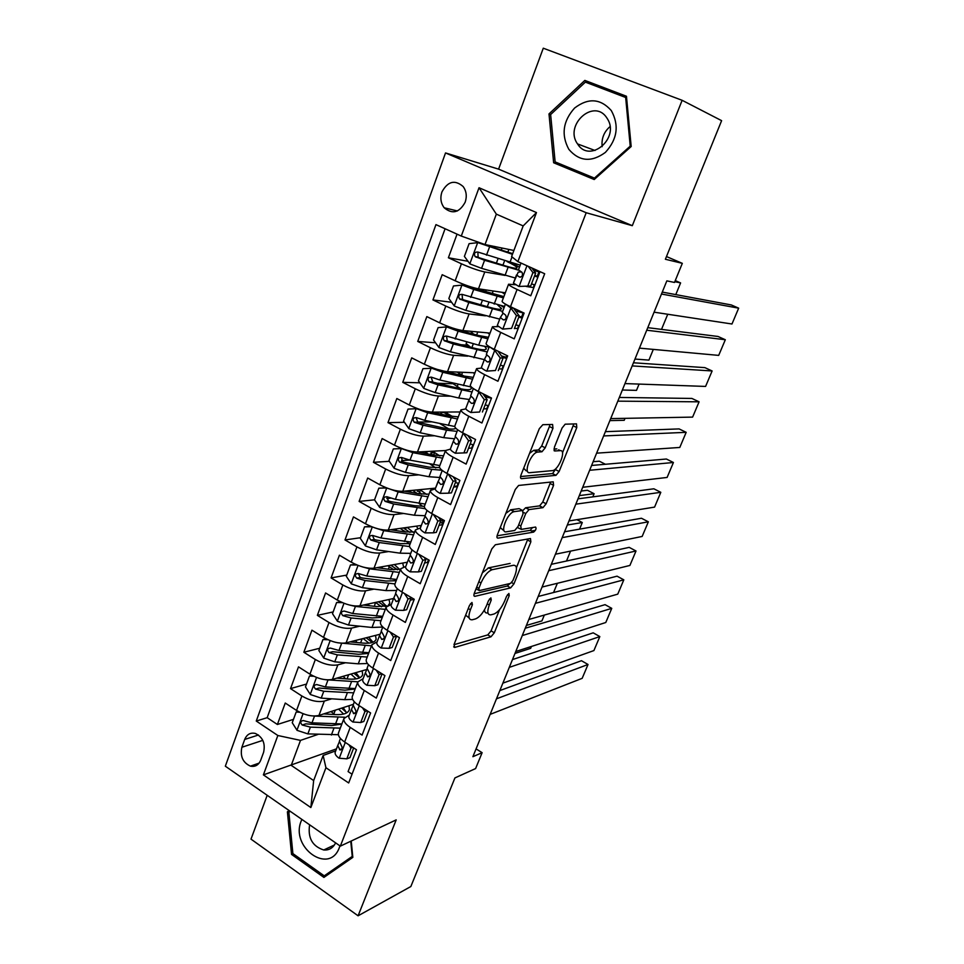 <?xml version="1.0" encoding="UTF-8"?>
<svg xmlns="http://www.w3.org/2000/svg" width="964" height="964" viewBox="0 0 964 964"><rect width="100%" height="100%" fill="white"/><g stroke="black" fill="none" stroke-linecap="round" stroke-linejoin="round"><path stroke-width="1.45" d="M471.962 602.476L469.48 605.428L454.08 644.41L454.659 647.447L490.989 636.794L494.303 632.77L509.233 595.619L508.896 593.475L506.582 596.282L504.63 601.126C501.521 608.055 497.966 612.345 493.942 614.032L490.857 614.839C487.447 615.02 486.916 611.742 489.278 605.006L491.242 600.054L490.881 597.873L488.471 600.741L486.495 605.705C483.338 612.779 479.65 617.189 475.445 618.936L472.215 619.792C468.625 619.997 468.022 616.659 470.396 609.766L472.396 604.705L471.962 602.476M441.922 191.957C440.006 197.957 440.777 203.235 444.211 207.79C452.405 214.574 459.394 212.695 465.19 202.175C467.094 196.319 466.419 191.113 463.154 186.546C454.863 179.449 447.778 181.256 441.922 191.957M552.962 428.293L552.601 424.461L542.828 424.702L539.298 428.703L521.03 474.951C520.223 477.301 520.379 478.53 521.5 478.65L555.999 475.336L559.12 471.504L576.773 427.582L576.508 423.871L565.169 424.184L562.072 428.028L554.372 447.308L554.722 450.983L560.301 450.646C566.446 449.814 559.048 469.36 552.782 470.589L529.73 472.685C523.115 473.83 530.525 453.526 537.261 452.14L541.985 451.742L545.202 447.826L552.962 428.293L549.42 426.522L549.938 424.522M267.197 795.3L251.002 839.126L358.09 915.8L410.857 886.519L454.924 777.924L475.613 768.561L482.121 752.679L472.89 756.704L666.847 280.861L674.499 282.452L682.319 263.341L666.473 256.557M682.138 100.304L543.286 48.2L498.593 169.134L632.312 225.684L682.138 100.304L721.614 120.657L665.377 259.256L682.319 263.341M632.312 225.684L586.196 212.731L340.328 846.139L225.335 766.199L445.525 152.939L586.196 212.731M358.09 915.8L396.192 819.882L340.328 846.139M495.351 544.756L491.821 548.902L474.348 593.101C473.589 595.318 473.794 596.391 474.963 596.318L510.643 587.871L513.945 583.883L530.863 541.804L530.453 538.539L495.351 544.756M474.963 596.318L473.963 595.74L474.963 596.318M497.424 534.695L515.282 489.483L518.632 485.446L553.228 481.819L553.577 485.314L546.142 503.786L542.973 507.667L529.007 509.607L525.742 513.571L520.777 526.007L521.235 529.393L535.586 527.055C536.574 528.405 535.924 530.092 533.61 532.116L497.966 538.141C496.822 538.129 496.641 536.972 497.424 534.695M457.044 234.156L448.393 257.762L468.022 261.292M504.762 275.355L484.784 271.956C478.53 270.643 470.745 267.92 461.431 263.787L455.165 280.777L442.187 274.704L432.944 299.925L451.598 302.274M485.446 315.818L469.094 313.951C462.78 312.902 455.02 310.288 445.814 306.082L439.644 322.832L426.835 316.602L417.737 341.437L435.547 342.786M467.299 345.196L460.684 344.69M467.636 356.162L453.622 355.294C447.26 354.523 439.536 352.017 430.438 347.751L424.353 364.235L411.712 357.873L402.747 382.334L419.834 382.804M452.297 383.708L437.09 383.286M450.778 396.18L438.403 396.023C431.98 395.517 424.281 393.107 415.291 388.781L409.302 405.013L396.819 398.518L387.986 422.618L404.446 422.316M431.571 421.834L417.328 422.087M434.571 435.752L423.401 436.138C416.942 435.897 409.266 433.583 400.373 429.197L394.469 445.187L382.142 438.56L373.442 462.31L389.336 461.322M409.592 460.069L401.53 460.575M418.87 474.854L408.616 475.674C402.108 475.674 394.469 473.457 385.672 469.01L379.852 484.772L367.694 478.024L359.114 501.413L374.526 499.822L379.72 507.438L390.89 511.378L414.424 515.234L425.04 515.728M390.661 498.147L386.793 498.545M403.579 513.451L394.047 514.619C387.504 514.86 379.888 512.74 371.2 508.233L365.464 523.765L353.451 516.897L345.004 539.948L360.536 537.719M373.574 535.851L372.743 535.972M388.625 551.541L379.696 552.999C373.116 553.481 365.525 551.444 356.921 546.889L351.282 562.193L339.412 555.204L331.086 577.93L346.739 575.086M373.996 589.125L365.549 590.824C358.933 591.534 351.366 589.582 342.859 584.979L337.292 600.066L325.579 592.968L317.373 615.357L333.146 611.923M368.453 604.223L364.247 605.139M359.644 626.19L351.607 628.106C344.955 629.034 337.412 627.178 329.001 622.527L323.518 637.385L311.938 630.179L303.853 652.254L319.735 648.242M345.546 662.75L337.87 664.859C331.17 666.004 323.663 664.232 315.349 659.521L309.938 674.173L298.503 666.859L290.526 688.621L301.877 695.996C310.107 700.744 317.59 702.443 324.326 701.093L331.7 698.816M306.516 684.054L290.526 688.621M352.053 774.213L348.088 771.574L356.463 749.751L344.654 742.003C339.955 738.786 337.882 735.797 338.424 733.05L338.641 732.495M349.329 715.023L343.931 718.542C343.401 721.241 345.498 724.193 350.221 727.386L362.09 735.098L370.598 712.95L358.632 705.311C353.872 702.141 351.74 699.237 352.234 696.623L352.438 696.104M363.139 678.68L357.813 681.909C357.343 684.476 359.5 687.332 364.284 690.489L376.297 698.081L384.925 675.619L372.827 668.076C367.995 664.955 365.802 662.16 366.236 659.677L366.428 659.183M377.141 641.807L371.899 644.747C371.489 647.169 373.707 649.929 378.551 653.038L390.721 660.533L399.47 637.722L387.215 630.299C382.322 627.227 380.069 624.527 380.455 622.19L380.623 621.732M391.36 604.404L386.19 607.043C385.841 609.32 388.118 611.983 393.035 615.032L405.35 622.419L414.243 599.271L401.819 591.956C396.867 588.932 394.553 586.341 394.879 584.148L395.035 583.726M405.772 566.446L400.699 568.784C400.409 570.905 402.747 573.46 407.724 576.46L420.208 583.726L429.233 560.229L416.653 553.047C411.628 550.07 409.254 547.576 409.507 545.552L409.664 545.154M420.412 527.923L415.424 529.947C415.195 531.911 417.593 534.369 422.642 537.309L435.282 544.455L444.44 520.608L431.703 513.535C426.618 510.631 424.172 508.233 424.365 506.365L414.641 505.666L391.155 501.69L388.444 500.979L387.046 497.448M448.501 493.182L451.441 492.869L456.02 480.903L453.092 481.169L448.501 493.182L440.006 493.363C436.728 491.507 435.15 489.989 435.258 488.832L430.366 490.531C430.197 492.339 432.667 494.677 437.789 497.569L450.598 504.582L459.888 480.373L446.983 473.432C441.825 470.577 439.307 468.299 439.439 466.6L439.56 466.275M450.417 449.152L445.537 450.513C445.428 452.152 447.971 454.393 453.164 457.213L466.13 464.106L475.577 439.512L462.503 432.716C457.273 429.92 454.683 427.751 454.743 426.221L454.851 425.931M465.913 408.881L460.937 409.893C460.9 411.363 463.515 413.484 468.769 416.243L481.916 423.003L491.507 398.024L478.252 391.36C472.95 388.637 470.299 386.588 470.287 385.226L470.384 384.973M481.807 368.031L476.565 368.646C476.614 369.947 479.289 371.935 484.627 374.647L497.942 381.25L507.679 355.897L494.255 349.366C488.881 346.703 486.145 344.787 486.073 343.594L486.145 343.389M498.231 326.615L492.447 326.772C492.556 327.881 495.315 329.748 500.726 332.387L514.222 338.846L524.115 313.095L510.498 306.709C505.052 304.118 502.244 302.322 502.087 301.322L502.16 301.154M455.165 280.777C464.431 284.946 472.203 287.621 478.481 288.826L505.329 292.791M534.345 284.778L533.273 287.585M439.644 322.832C448.802 327.049 456.538 329.628 462.877 330.556L490.049 333.098M518.668 325.639L517.535 328.603M424.353 364.235C433.402 368.525 441.126 370.995 447.513 371.658L474.987 372.815M503.22 365.886L502.027 369.007M409.302 405.013C418.243 409.363 425.943 411.749 432.366 412.146L460.153 411.953M487.989 405.555L486.736 408.82M394.469 445.187C403.314 449.598 410.977 451.875 417.46 452.02L445.525 450.537M472.987 444.645L471.685 448.055M379.852 484.772C388.613 489.242 396.24 491.423 402.759 491.315L435.523 488.133M453.936 486.35L457.105 486.049L458.201 483.169M365.464 523.765C374.116 528.284 381.72 530.381 388.287 530.043L421.352 525.44M439.946 522.85L443.139 522.404L443.633 521.138M351.282 562.193C359.837 566.772 367.417 568.772 374.02 568.194L407.386 562.217M425.341 559L426.654 558.759M337.292 600.066C345.763 604.693 353.318 606.597 359.958 605.802L393.601 598.487M323.518 637.385C331.893 642.06 339.412 643.892 346.088 642.88L380.081 634.24M309.938 674.173C318.216 678.897 325.712 680.644 332.423 679.415L366.814 669.474M260.738 760.15L263.606 752.306C265.534 743.413 262.798 737.135 255.388 733.459C250.447 732.327 246.88 734.327 244.699 739.448L241.88 747.257C239.988 756.33 242.844 762.62 250.447 766.151C255.183 767.079 258.617 765.079 260.738 760.15M461.286 236.072L479.036 187.739L536.478 212.562L517.873 261.642L511.607 256.545L523.175 225.913L496.339 214.141L485.025 244.555L461.286 236.072L435.957 224.624L256.267 721.048L277.849 735.508L300.503 740.388L318.072 734.387M517.873 261.642L544.684 273.752L348.679 782.961L325.94 767.73L310.842 807.543L263.389 774.875L277.849 735.508M533.875 287.682L526.163 286.441M515.499 284.729L508.57 284.235L502.087 301.322M518.138 328.664L514.511 328.29M502.642 369.031L498.966 368.863M487.362 408.82L483.639 408.832M472.312 448.019L468.552 448.224M457.478 486.663L453.67 487.037M442.85 524.741L439.018 525.284M428.438 562.277L424.558 562.988M414.231 599.283L410.315 600.162M397.445 636.493L396.276 636.806M445.091 228.745L267.173 717.686L277.391 724.482L285.248 703.033L296.55 710.444C304.745 715.216 312.216 716.879 318.951 715.445L353.39 704.322M508.57 284.235C508.763 285.151 511.595 286.898 517.078 289.465L530.766 295.779L540.021 271.655M315.349 659.521L303.853 652.254M329.001 622.527L317.373 615.357M342.859 584.979L331.086 577.93M356.921 546.889L345.004 539.948M371.2 508.233L359.114 501.413M385.672 469.01L373.442 462.31M400.373 429.197L387.986 422.618M415.291 388.781L402.747 382.334M430.438 347.751L417.737 341.437M445.814 306.082L432.944 299.925M461.431 263.787L448.393 257.762M485.025 244.555L513.896 250.471M300.503 740.388L291.224 765.356L313.662 780.563L323.133 755.463L325.94 767.73M336.472 748.859L263.389 774.875M335.713 750.86L323.133 755.463M498.593 169.134L445.525 152.939M482.121 752.679L476.071 748.883M521.584 317.011L523.151 312.926M506.148 357.21L506.823 355.475M456.442 486.76L456.695 486.085M441.801 524.886L442.741 522.464M427.389 562.47L428.426 559.771M413.17 599.524L413.448 598.801M537.237 276.21L538.9 271.872M293.478 719.361L277.391 724.482M267.173 717.686L256.267 721.048M391.77 565.928L392.143 564.952M405.458 529.634L406.254 527.537M419.34 492.845L420.425 489.965M433.595 455.068L434.583 452.429M448.405 415.809L448.947 414.363M460.177 388.444L458.972 387.781M313.662 780.563L310.842 807.543M479.036 187.739L496.339 214.141M536.478 212.562L523.175 225.913M289.128 810.543L287.393 811.821L291.55 854.417L323.916 877.421L352.824 857.37L351.233 841.006M584.847 80.41L548.998 113.909L553.637 162.771L594.21 179.521L631.179 146.516L626.455 96.255L584.847 80.41L592.752 84.133L592.137 84.712M293.08 853.73L291.55 854.417M289.646 810.905L287.393 811.821M626.528 97.003L592.752 84.133M561.699 164.615L561.783 165.531L594.68 179.099M561.783 165.531L553.637 162.771M550.637 114.559L585.377 82.121L625.66 97.485L630.227 146.142L594.439 178.111L555.131 161.904L550.637 114.559L548.998 113.909M465.636 615.177L469.179 618.008M484.494 609.814C484.651 612.248 485.675 613.297 487.579 612.935L488.037 613.2M453.972 644.699L487.76 634.902L491.074 630.878L499.617 609.585M516.415 567.724L527.862 538.997M474.119 593.776L507.353 586.016L509.92 583.533M478.867 588.353L479.289 590.607L510.546 583.389L512.872 580.593L514.945 575.436C517.367 568.603 516.873 565.217 513.463 565.278L492.098 569.724C487.904 571.363 484.205 575.773 481 582.967L478.867 588.353L476.722 587.124M482.386 572.773L488.712 567.82L510.137 563.422M522.922 510.498L525.597 507.775L539.599 505.871L542.78 502.003L550.625 482.096M517.535 527.549L520.415 528.947M497.075 535.815L530.272 530.308L532.526 527.561M514.378 511.619L513.993 511.691C507.197 512.993 499.485 533.466 506.365 531.815L514.74 530.453L518.066 526.44L523.042 513.957L522.584 510.486L514.378 511.619L510.92 509.751L505.859 513.342M500.268 527.501L502.931 529.935M519.957 509.076L522.584 510.486M510.92 509.751L519.15 508.643M529.549 453.381L533.719 450.321L538.466 449.947L541.684 446.019L549.42 426.522M523.681 468.239L526.211 470.854M558.602 449.778L560.301 450.646M553.878 449.067L556.855 448.887M562.506 452.839L573.845 423.931M520.572 476.553L552.601 473.565L556.409 468.034M299.708 712.251L296.189 712.022L292.237 722.723L297.081 730.363L307.865 733.893L338.376 734.713M334.749 714.553L330.977 711.565M531.441 646.458L530.658 648.35L514.981 653.435M314.047 716.035L344.666 717.228M353.089 705.202L352.691 704.551M323.699 713.914L335.821 714.613C343.594 714.914 348.112 713.252 349.39 709.637L348.992 705.744M341.883 723.94L311.987 722.855L303.214 720.53C300.358 721.084 300.033 722.578 302.214 725.024L310.396 727.133L340.28 728.145M346.618 712.601L341.618 708.13M338.617 709.094L343.594 714.059M341.834 724.072L331.7 725.531L305.793 723.856L302.214 725.024M346.703 712.842L343.184 707.624M296.189 712.022L298.141 711.42M496.484 698.816L588.028 664.485L581.461 660.702L499.846 690.573M352.788 747.329L350.968 748.004L346.823 758.837L339.063 758.21C336.087 756.101 334.785 754.137 335.171 752.306L337.774 745.413M490.134 714.384L582.172 678.331L588.028 664.485M350.968 748.004L348.908 744.798M346.823 758.837L349.956 757.656L353.692 747.931M339.304 741.87L337.749 745.509L340.027 749.992C342.341 749.594 342.75 748.052 341.232 745.365L339.388 741.196L340.425 738.448L339.388 741.196M301.877 819.4L301.238 820.93C289.923 847.38 329.459 875.517 339.388 847.476L339.943 845.874M309.613 824.786C307.661 837.885 312.36 846.284 323.723 849.983C329.049 850.405 333.026 848.031 335.629 842.861M350.763 841.235L352.234 856.418L324.241 875.854L292.887 853.586L288.863 812.315L290.236 811.314M330.917 872.565L324.241 875.854M568.856 149.372C579.316 161.518 591.498 162.53 605.38 152.408C617.37 139.286 619.346 125.344 611.309 110.583C600.488 98.485 588.245 97.641 574.568 108.064C562.928 121.139 561.024 134.912 568.856 149.372M577.713 144.19C589.872 163.747 620.165 138.117 607.344 118.693L606.718 117.741C593.8 97.87 563.856 125.2 577.544 143.925L577.713 144.19M626.612 97.942L625.66 97.485M631.179 146.528L630.227 146.142M595.415 178.436L594.439 178.111M602.163 146.673C601.319 138.611 603.934 131.923 610.007 126.609M313.71 676.246L309.468 676.041L305.468 686.886L310.36 694.526L321.217 698.117L344.726 699.671L352.619 699.382M345.739 678.837L343.124 676.318M544.323 615.068L541.925 620.912L526.392 625.443M325.699 679.741L357.849 681.801M366.332 670.558L365.802 669.763M336.798 678.15L349.209 679.102C356.993 679.548 361.476 678.054 362.669 674.631L362.163 670.811M355.282 688.573L325.398 686.922L316.698 684.561C313.722 685.043 313.336 686.549 315.565 689.079L323.771 691.26L353.668 692.851M359.5 677.909L353.872 673.209M350.896 674.077L356.246 678.873M355.138 688.983L345.04 690.164L319.12 688.031L315.565 689.079M359.777 677.776L355.873 672.631M309.468 676.041L311.938 675.354M327.929 639.71L322.952 639.542L318.879 650.543L323.844 658.171L334.761 661.834L358.271 663.822L367.441 663.509M357.078 642.542L355.523 640.482M337.629 642.759L371.489 645.844M379.635 635.24L379.093 634.481M350.04 641.867L362.801 643.084C370.574 643.687 375.02 642.373 376.141 639.132L375.502 635.396M368.887 652.712L338.991 650.483L330.399 648.085C327.278 648.471 326.844 649.977 329.098 652.628L337.352 654.881L367.236 657.05M372.249 642.47L366.139 637.782M363.199 638.529L368.911 643.133M368.622 653.399L358.572 654.303L332.628 651.712L329.098 652.628M372.972 642.217L368.646 637.144M553.565 592.511L557.361 583.292M322.952 639.542L326.013 638.795M342.341 602.633L336.617 602.512L332.496 613.682L337.508 621.31L348.486 625.034L372.008 627.468L382.756 627.046M382.154 617.37L381.503 616.37M368.983 605.681L368.465 603.958M349.763 605.103L355.427 606.428L385.311 609.381M393.204 599.548L392.553 598.716M363.428 605.055L376.575 606.549L386.926 605.898M388.408 605.103L389.805 603.139L389.01 599.488M336.617 602.512L340.666 601.873M378.394 601.789L384.985 606.452M374.406 606.308L375.466 602.428M382.672 616.345L352.788 613.514L344.281 611.08C341.027 611.369 340.545 612.887 342.835 615.647L351.125 617.972L381.009 620.732M375.791 602.633L381.515 606.802M382.298 617.309L372.285 617.936L346.341 614.851L342.835 615.647M386.287 606.115L381.479 601.126M566.495 561.024L570.555 551.119M356.957 564.988L350.486 564.952L346.305 576.279L351.378 583.895L362.416 587.691L385.949 590.595L396.65 590.462M395.529 580.894L394.336 579.412M362.09 566.784L369.465 568.82L399.337 572.387M406.953 563.362L406.169 562.434M531.489 531.007L535.369 530.369M567.326 525.019L582.292 522.524L576.918 519.668M376.936 567.676L390.553 569.507L400.518 569.266M403.591 566.844L402.687 563.06M350.486 564.952L355.644 564.422M390.757 565.193L397.602 569.796M388.372 569.206L389.311 566.724L387.781 565.735M396.65 579.46L366.778 576.014L358.379 573.544C354.981 573.737 354.451 575.255 356.764 578.123L365.091 580.533L394.963 583.907M389.311 566.724L393.939 569.82M396.18 580.714L386.203 581.039L362.717 578.038L360.247 577.472L358.548 574.146M399.699 569.483L394.336 564.555M579.569 529.14L582.292 522.524M509.293 667.377L599.825 636.577L593.197 632.83L512.474 659.593M367.188 710.781L364.922 711.54L360.717 722.53L352.86 722.012C349.848 719.927 348.51 718.023 348.848 716.288L351.498 709.299M502.871 683.139L593.908 650.567L599.825 636.577M364.922 711.54L362.464 707.757M360.717 722.53L363.826 721.458L367.778 711.155M353.065 705.684L351.474 709.384L353.74 713.661C356.162 713.36 356.596 711.818 355.053 709.034L353.137 705.009L354.342 701.828L353.137 705.009M522.271 635.553L611.754 608.356L605.067 604.657L525.26 628.227M381.865 673.716L379.081 674.547L374.815 685.693L366.862 685.284C363.802 683.235 362.428 681.391 362.729 679.741L365.416 672.655M515.764 651.507L605.778 622.503L611.754 608.356M379.081 674.547L376.225 670.197M374.815 685.693L377.9 684.741L382.081 673.848M367.031 668.98L365.392 672.739L367.646 676.812C370.176 676.595 370.658 675.041 369.079 672.173L367.079 668.305L368.453 664.666L367.079 668.305M535.406 603.319L623.816 579.834L617.056 576.171L538.201 596.475M389.119 648.326L392.179 647.495L396.505 636.204L393.457 636.999L389.119 648.326L381.057 648.025C377.96 646.013 376.55 644.229 376.816 642.675L379.539 635.493M528.814 619.491L617.767 594.137L623.816 579.834M393.457 636.999L390.179 632.095M381.19 631.745L379.515 635.565L381.756 639.421C384.383 639.289 384.913 637.734 383.311 634.782L381.226 631.071L382.78 626.974L381.226 631.071M548.709 570.688L636.011 550.986L629.191 547.371L551.3 564.326M403.639 610.393L406.663 609.694L411.05 598.234L408.037 598.909L403.639 610.393L395.469 610.212C392.336 608.236 390.878 606.513 391.107 605.055L393.866 597.776M542.033 587.052L629.902 565.446L636.011 550.986M408.037 598.909L404.338 593.438M410.098 596.837L411.05 598.234M395.577 593.957L393.842 597.849L396.084 601.464C398.807 601.428 399.373 599.885 397.758 596.824L395.577 593.282L397.313 588.703L395.577 593.282M371.779 526.766L364.549 526.838L360.307 538.334L365.44 545.949L376.55 549.817L400.084 553.179L410.748 553.36M408.977 543.865L406.916 541.792M374.61 527.814L383.696 530.658L413.556 534.863M420.894 526.657L419.955 525.633M579.316 495.604L594.101 493.713L587.462 490.278L581.172 491.038M390.553 529.718L404.735 531.911L414.653 531.983M417.677 528.332L416.532 526.115M364.549 526.838L370.851 526.392M403.398 527.935L409.941 532.405M402.554 531.574L403.036 530.308L400.168 528.38M410.845 542.033L380.973 537.96L372.61 535.454C369.152 535.562 368.561 537.093 370.863 540.033L379.262 542.551L409.543 546.552M403.036 530.308L405.916 532.08M410.242 543.6L400.313 543.624L376.828 540.141L374.297 539.527L372.707 536.056M413.158 532.273L407.182 527.416M592.812 496.87L594.101 493.713M562.181 537.635L648.35 521.813L641.458 518.246L564.567 531.779M418.364 571.905L421.364 571.327L425.823 559.71L422.834 560.241L418.364 571.905L410.098 571.845C406.916 569.905 405.41 568.254 405.603 566.88L408.411 559.506M488.037 568.025L488.929 567.844M555.421 554.216L642.157 536.442L648.35 521.813M424.606 557.939L425.329 557.999M422.834 560.241L418.701 554.216M424.22 557.373L425.823 559.71M410.17 555.613L408.387 559.566L410.64 562.964C413.423 563.024 414.038 561.482 412.459 558.349L410.146 554.939L412.062 549.878L410.146 554.939M422.437 506.233L418.942 503.365M387.335 488.182L398.144 491.941L427.992 496.797M434.523 488.905L433.896 488.302M605.416 464.274L599.343 461.202L593.137 461.696M404.265 491.17L419.111 493.785L428.98 494.171M431.221 489.531L430.534 488.628M386.781 487.977L378.828 488.17L374.526 499.834M378.828 488.17L386.287 487.784M416.954 489.941L421.642 494.171M416.978 493.411L412.737 490.351M425.232 504.076L395.385 499.34L386.986 496.749C383.552 496.834 382.913 498.352 385.07 501.34L393.649 504.003L425.232 508.691M426.582 494.436L419.918 489.652M575.821 504.172L660.81 492.315L653.857 488.796L578.002 498.834M433.318 532.839L436.294 532.393L440.813 520.596L437.849 521.006L433.318 532.839L424.943 532.899C421.714 530.995 420.171 529.417 420.328 528.152L423.16 520.656M568.977 520.958L654.568 507.112L660.81 492.315M438.548 517.331L440.813 520.596L444.199 521.247M437.849 521.006L433.282 514.414M424.991 516.704L423.148 520.717L425.498 523.946C428.257 524.006 428.908 522.476 427.426 519.343L424.931 516.017L427.04 510.45L424.931 516.017M434.354 452.297L430.824 452.996L432.294 454.815M401.988 448.573L393.324 448.923L388.95 460.768L394.204 468.359L405.446 472.372L428.968 476.722L439.897 477.505M435.764 467.938L429.944 463.985M401.53 448.597L412.809 452.646L442.633 458.177M418.002 451.996L433.716 455.092L443.524 455.803M445.272 451.224L444.693 450.586M393.324 448.923L401.94 448.561M427.859 453.936L425.799 451.586M439.837 465.564L410.001 460.153L401.566 457.478C398.18 457.526 397.493 459.045 399.494 462.069L408.242 464.889L431.752 469.348L442.006 470.251M439.62 467.624L429.161 467.142L405.687 462.672L402.807 461.852L401.614 458.262M439.849 455.924L432.764 451.417M589.643 470.275L673.426 462.491L666.401 459.021L591.607 465.455M440.042 477.204L435.258 488.832L438.138 481.241M582.714 487.278L667.1 477.445L673.426 462.491M455.37 482.615L458.768 483.289M453.092 481.169L448.067 474.011M453.08 476.71L456.02 480.903M438.126 481.289L440.56 484.35C443.32 484.41 444.006 482.88 442.621 479.747L439.933 476.517L442.247 470.432L439.933 476.517M440.042 413.978L441.958 412.64L444.994 412.182M448.838 414.641L445.127 415.086M417.557 408.64L408.025 409.098L403.591 421.111L408.917 428.691L420.22 432.776L443.729 437.656L454.514 438.789M448.754 428.884L439.897 423.618M625.034 418.34L624.226 420.304L609.887 420.605M416.352 408.64L427.691 412.761L457.49 418.991M431.619 412.122L448.525 415.833L458.286 416.882M459.828 412.809L458.972 411.965M444.79 412.062L447.091 413.375L447.597 412.038M454.731 426.486L424.847 420.388L416.364 417.617C413.014 417.629 412.279 419.159 414.146 422.196L423.051 425.196L446.561 430.161L457.081 431.378M455.876 428.317C454.152 429.438 450.152 429.354 443.91 428.064L417.93 422.377L416.4 418.497M452.646 416.593L447.091 413.375M603.633 435.933L686.175 432.33L679.09 428.908L605.38 431.667M463.901 452.911L466.817 452.755L471.468 440.596L468.576 440.717L463.901 452.911L455.297 453.237C451.983 451.417 450.357 449.971 450.417 448.923L453.345 441.223M596.62 453.164L679.789 447.453L686.175 432.33M470.155 444.03L473.553 444.778M468.576 440.717L463.082 433.017M467.817 435.475L471.468 440.596M468.13 435.909L468.769 435.969M455.333 437.102L453.333 441.271L455.864 444.139C458.599 444.199 459.322 442.669 458.045 439.56L455.165 436.427L457.671 429.811L455.165 436.427M457.731 374.586L459.72 373.755M433.595 368.176L422.955 368.67L418.448 380.864L423.835 388.432L435.21 392.601L458.719 397.999L469.311 399.494M460.864 388.841L451.622 382.792M639.084 384.094L636.505 390.372L622.358 390.01M437.078 369.369L463.551 375.984L473.264 377.382M431.378 368.079L442.789 372.273L472.565 379.214M474.601 373.839L473.348 372.743M457.189 372.068L461.636 374.779L462.563 372.297M471.384 387.034L439.909 380.021L431.39 377.165C428.088 377.141 427.293 378.659 429.016 381.72L438.09 384.889L472.059 391.962M470.842 386.974L471.3 388.384C470.745 390.143 466.6 390.143 458.864 388.408L432.896 382.142L431.426 378.129M464.25 376.153L461.636 374.779M479.554 412.038L470.83 412.496L479.554 412.038L484.289 399.65L478.686 391.89L474.553 389.323M478.686 391.89L479.325 391.902M617.816 401.157L699.081 401.819L691.911 398.445L619.334 397.445M470.83 412.496C467.468 410.712 465.793 409.351 465.817 408.411L468.769 400.59M610.706 418.605L692.61 417.111L699.081 401.819M485.157 404.88L488.555 405.699M482.422 412.014L487.157 399.674L484.289 399.65M482.783 393.637L487.157 399.674M487.097 395.806L483.82 395.071M485.061 396.794L491.435 398.204M470.866 396.409L468.769 400.638L471.396 403.326C474.107 403.386 474.878 401.855 473.71 398.747L470.637 395.722L473.348 388.552M488.459 337.292L478.807 335.556L446.645 326.904L438.102 327.627L433.535 340.003L438.994 347.57L450.429 351.8L484.35 359.608M470.733 347.293L466.178 343.57M653.315 349.402L648.929 360.102L634.975 359.066M446.645 326.904L458.129 331.182L487.868 338.858M489.592 334.291L487.736 332.881M470.721 331.459L473.625 334.171M489.097 347.124L478.686 345.16L446.645 336.087C443.38 336.038 442.536 337.557 444.127 340.629L453.345 343.991L487.254 351.956M484.868 346.558L486.326 348.787C485.868 350.293 481.783 350.077 474.047 348.149L448.091 341.304L447.284 340.882L446.669 337.135M495.436 370.525L486.591 371.128L495.436 370.525L500.256 357.945L494.568 350.197L489.399 346.739M494.568 350.197L496.207 350.318M632.179 365.91L712.119 370.959L704.889 367.633L633.456 362.777M486.591 371.128C483.181 369.381 481.47 368.103 481.446 367.272L484.446 359.343M624.973 383.588L705.588 386.431L712.119 370.959M500.388 365.151L503.786 366.043M498.268 370.658L503.075 358.126L500.256 357.945M497.978 351.173L503.075 358.126M507.064 357.487L501.437 355.897M502.497 357.343L506.703 358.451M486.675 355.077L484.434 359.379L487.182 361.874C489.857 361.922 490.664 360.403 489.604 357.307L486.338 354.391L489.266 346.654L486.338 354.391M503.883 296.611L462.154 285.091L453.49 285.959L448.85 298.527L454.369 306.07L465.877 310.396L499.738 319.12M481.12 304.937L480.916 304.311M462.154 285.091L473.698 289.453L503.401 297.876M504.811 294.165L501.967 292.297M504.546 306.444L462.13 294.382C458.9 294.309 458.021 295.828 459.479 298.912L468.841 302.455L502.678 311.36M504.112 307.612L501.545 305.95M497.786 305.094L501.581 308.601C501.22 309.854 497.183 309.42 489.459 307.299L463.503 299.84L462.575 299.322L462.166 295.526M661.521 329.387L667.739 314.252M511.571 328.375L502.606 329.11L511.571 328.375L516.463 315.589L510.703 307.853L505.461 304.118M510.703 307.853L513.511 308.215L511.824 307.335M646.736 330.218L725.326 339.738L718.011 336.472L647.772 327.664M502.606 329.11L497.316 325.507L500.352 317.457M639.433 348.125L718.698 355.391L725.326 339.738M515.836 324.832L519.235 325.808M514.366 328.652L519.247 315.927L516.463 315.589M513.511 308.215L519.247 315.927M522.5 317.301L519.126 316.252M503.051 313.372L500.352 317.493L503.196 319.783C505.859 319.819 506.703 318.301 505.738 315.228L502.28 312.42L505.341 304.347M524.067 313.204L515.559 310.974M518.801 317.108L522.199 318.096M512.691 253.653L477.891 242.639L469.107 243.651L464.395 256.412L469.986 263.943L481.566 268.341L515.342 278.03M477.891 242.639L512.45 254.303M674.8 281.705L680.596 282.91L675.258 280.584M520.235 265.16L477.855 252.038C474.662 251.953 473.734 253.46 475.071 256.557L484.579 260.28L518.765 270.221M519.451 267.209L511.547 262.943M506.98 261.533C513.475 264.654 516.837 266.739 517.053 267.823C516.8 268.811 512.812 268.149 505.1 265.811L479.168 257.75L478.12 257.123L477.915 253.267M675.788 294.61L680.596 282.91M661.485 294.032L738.665 308.167L731.29 304.949L662.28 292.092M518.873 286.441L530.718 285.995L518.873 286.441L513.426 283.079L516.511 274.921L519.463 277.03C522.102 277.066 522.994 275.547 522.127 272.475L518.475 269.8L521.018 263.064L518.475 269.8M654.086 312.179L731.977 324L738.665 308.167M531.513 283.91L534.912 284.958M527.959 285.549L532.923 272.571L528.188 266.305M530.718 285.995L535.671 273.065L532.923 272.571M531.791 267.932L535.671 273.065M538.153 276.511L534.779 275.403M521.56 271.92L518.222 272.125L513.426 283.079M539.828 272.173L533.562 270.269M534.526 276.065L537.924 277.126M484.784 271.956L478.481 288.826M469.094 313.951L462.877 330.556M453.622 355.294L447.513 371.658M438.403 396.023L432.366 412.146M423.401 436.138L417.46 452.02M408.616 475.674L402.759 491.315M394.047 514.619L388.287 530.043M379.696 552.999L374.02 568.194M365.549 590.824L359.958 605.802M351.607 628.106L346.088 642.88M337.87 664.859L332.423 679.415M324.326 701.093L318.951 715.445M350.221 727.386L344.654 742.003M517.078 289.465L510.498 306.709M500.726 332.387L494.255 349.366M484.627 374.647L478.252 391.36M468.769 416.243L462.503 432.716M453.164 457.213L446.983 473.432M437.789 497.569L431.703 513.535M422.642 537.309L416.653 553.047M407.724 576.46L401.819 591.956M393.035 615.032L387.215 630.299M378.551 653.038L372.827 668.076M364.284 690.489L358.632 705.311M301.877 695.996L296.55 710.444M262.81 740.364L241.88 747.257M258.46 735.002L244.699 739.448M468.263 608.525L470.396 609.766M489.447 599.03L491.242 600.054M487.242 603.826L489.278 605.006M507.498 594.643L509.233 595.619M491.074 630.878L494.303 632.77M487.76 634.902L490.989 636.794M453.683 646.784L454.755 647.422M470.528 603.621L472.396 604.705M527.537 539.997L530.863 541.804M511.655 582.593L513.945 583.883M507.353 586.016L510.643 587.871M476.071 588.763L478.602 590.221M488.832 567.784L492.23 569.7M478.843 581.738L481 582.967M550.191 483.542L553.577 485.314M542.78 502.003L546.142 503.786M539.479 505.895L542.84 507.691M525.729 507.751L529.14 509.582M523.488 512.366L525.742 513.571M518.692 524.874L520.777 526.007M530.212 530.321L533.55 532.128M497.063 537.647L497.966 538.141M541.684 446.019L545.202 447.826M538.225 449.983L541.744 451.791M534.381 450.212L537.912 452.02M554.047 450.646L554.722 450.983M573.327 425.859L576.773 427.582M555.722 469.745L559.12 471.504M552.42 473.601L555.83 475.36M520.705 478.228L521.5 478.65M303.058 713.721L296.96 730.17M333.845 713.95L335.267 710.179M333.893 728.338L331.375 735.026M338.027 717.409L335.496 724.121M310.396 727.133L307.865 733.893M314.517 716.071L311.987 722.855M339.256 758.222L345.281 742.413M342.075 748.775L339.581 749.679M316.505 677.439L310.239 694.333M347.04 678.933L348.619 674.728M347.293 692.899L344.726 699.671M351.474 681.813L348.908 688.609M323.771 691.26L321.217 698.117M327.965 680.042L325.398 686.922M330.146 640.638L323.711 657.99M360.62 642.88L362.163 638.795M360.873 656.954L358.271 663.822M365.115 645.711L362.512 652.604M337.352 654.881L334.761 661.834M341.593 643.494L338.991 650.483M343.991 603.295L337.388 621.117M374.647 620.503L372.008 627.468M378.948 609.091L376.309 616.092M351.125 617.972L348.486 625.034M355.427 606.428L352.788 613.514M358.03 565.41L351.245 583.714M388.613 583.521L385.949 590.595M392.987 571.953L390.3 579.051M365.091 580.533L362.416 587.691M369.465 568.82L366.778 576.014M360.247 577.472L356.764 578.123M353.053 722.024L359.271 705.72M355.861 712.589L353.39 713.42M367.055 685.296L373.466 668.486M369.839 675.897L367.392 676.62M381.262 648.037L387.865 630.697M383.997 638.662L381.599 639.289M395.674 610.224L402.482 592.354M398.349 600.897L396.011 601.416M372.285 526.971L365.32 545.757M402.783 546.01L400.084 553.179M407.23 534.273L404.506 541.479M379.262 542.551L376.55 549.817M383.696 530.658L380.973 537.96M374.345 539.551L370.899 540.057M410.303 571.845L417.328 553.42M412.893 562.566L410.64 562.964M386.733 487.977L379.587 507.245M417.93 489.845L417.364 491.351M417.171 507.956L414.424 515.234M421.666 496.05L418.906 503.353M393.649 504.003L390.89 511.378M398.144 491.941L395.385 499.34M388.661 501.063L385.251 501.425M425.148 532.899L432.378 513.908M427.63 523.657L425.498 523.946M434.162 452.333L432.137 451.248M401.325 448.609L394.071 468.167M432.017 452.441L431.402 454.08M431.752 469.348L428.968 476.722M436.318 457.261L433.523 464.672M408.242 464.889L405.446 472.372M412.809 452.646L410.001 460.153M403.193 462.009L399.807 462.226M440.211 493.363L447.67 473.806M442.572 484.157L440.56 484.35M448.32 414.809L444.091 412.616M416.135 408.652L408.772 428.51M442.633 425.22L442.982 424.268M446.561 430.161L443.729 437.656M451.2 417.906L448.356 425.425M423.051 425.196L420.22 432.776M427.691 412.761L424.847 420.388M417.93 422.377L414.58 422.437M455.514 453.225L463.166 433.137M457.707 444.055L455.864 444.139M431.173 368.091L423.702 388.251M457.105 386.805L458.033 384.323M461.587 390.396L458.719 397.999M466.287 377.96L463.407 385.588M438.09 384.889L435.21 392.601M442.789 372.273L439.909 380.021M432.896 382.142L429.583 382.045M471.047 412.484L478.819 392.083M473.047 403.326L471.396 403.326M446.428 326.917L438.849 347.377M471.878 347.594L473.324 343.762M476.626 334.978L477.77 331.953M476.831 350.04L473.927 357.752M481.614 337.412L478.686 345.16M453.345 343.991L450.429 351.8M458.129 331.182L455.201 339.039M448.091 341.304L444.802 341.051M486.82 371.104L494.713 350.39M488.615 361.958L487.182 361.874M461.937 285.115L454.225 305.889M487.29 306.685L488.832 302.588M492.11 293.875L493.194 291.007M492.315 309.07L489.351 316.903M497.159 296.249L494.183 304.118M468.841 302.455L465.877 310.396M473.698 289.453L470.721 297.43M463.503 299.84L460.262 299.418M502.834 329.086L510.848 308.046M504.389 319.915L503.196 319.783M477.662 242.663L469.842 263.75M502.931 265.148L504.582 260.798M507.835 252.146L508.859 249.435M508.028 267.486L505.028 275.439M512.029 256.894L509.932 262.449M484.579 260.28L481.566 268.341M489.507 247.073L486.483 255.183M479.168 257.75L475.963 257.147M519.09 286.416L526.971 265.751M520.391 277.186L519.463 277.03M457.406 210.947L444.211 207.79M343.931 718.542L338.424 733.05M357.813 681.909L352.234 696.623M371.899 644.747L366.236 659.677M386.19 607.043L380.455 622.19M400.699 568.784L394.879 584.148M415.424 529.947L409.507 545.552M430.366 490.531L424.365 506.365M445.537 450.513L439.439 466.6M460.937 409.893L454.743 426.221M476.565 368.646L470.287 385.226M492.447 326.772L486.073 343.594M259.123 763.102L250.447 766.151M453.707 646.88L454.659 647.447M488.712 567.82L492.098 569.724M539.599 505.871L542.973 507.667M525.597 507.775L529.007 509.607M530.272 530.308L533.61 532.116M510.534 509.823L513.993 511.691M538.466 449.947L541.985 451.742M533.719 450.321L537.261 452.14M552.601 473.565L555.999 475.336M349.101 710.408L349.39 709.637M337.749 745.509L335.171 752.306M341.81 749.329L340.027 749.992M334.412 845.006L323.723 849.983M595.029 150.492L577.544 143.925M362.392 675.354L362.669 674.631M375.888 639.819L376.141 639.132M389.552 603.789L389.805 603.139M382.407 566.699L381.877 568.109M351.474 709.384L348.848 716.288M355.632 713.035L353.74 713.661M365.392 672.739L362.729 679.741M369.658 676.222L367.646 676.812M379.515 635.565L376.816 642.675M383.877 638.867L381.756 639.421M393.842 597.849L391.107 605.055M398.301 600.97L396.084 601.464M396.602 528.887L395.975 530.562M374.297 539.527L370.863 540.033M408.387 559.566L405.603 566.88M411.001 490.519L410.351 492.243M388.444 500.979L385.07 501.34M423.148 520.717L420.328 528.152M434.27 452.321L432.246 451.236M425.618 451.598L424.955 453.369M402.807 461.852L399.494 462.069M448.453 414.785L444.235 412.604M417.4 422.136L414.146 422.196M453.333 441.271L450.417 448.923M459.322 374.96L458.575 374.586M432.221 381.816L429.016 381.72M473.36 388.552L470.637 395.722M468.769 400.638L465.817 408.411M466.745 342.051L466.118 343.714M447.272 340.882L444.127 340.629M484.434 359.379L481.446 367.272M482.265 300.72L480.867 304.431M486.29 289.983L485.543 291.959M462.575 299.322L459.479 298.912M505.341 304.371L502.28 312.42M500.352 317.493L497.316 325.507M498.014 258.762L496.376 263.136M502.039 248.037L501.268 250.074M478.108 257.123L475.059 256.557"/></g></svg>
